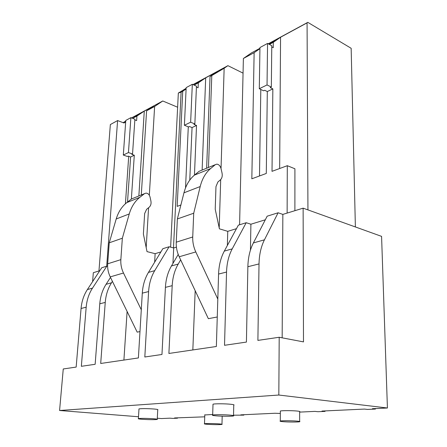 <?xml version="1.0" encoding="UTF-8"?>
<svg xmlns="http://www.w3.org/2000/svg" width="447" height="447" viewBox="0 0 447 447"><rect width="100%" height="100%" fill="white"/><g stroke="black" fill="none" stroke-linecap="round" stroke-linejoin="round"><path stroke-width="0.67" d="M177.554 417.811L177.537 418.191L172.833 418.409L169.866 418.168L161.423 418.565L157.299 418.236M177.537 418.191L174.565 417.951L204.726 416.827M243.844 414.71L243.833 415.129L233.524 415.196M243.833 415.129L240.799 414.855L274.894 413.263L280.336 413.447M325.042 410.916L325.047 411.385L317.996 411.709L314.939 411.391L299.641 412.106M325.047 411.385L321.996 411.061L364.456 409.078L367.495 409.424L375.452 409.055L375.441 408.564M375.452 409.055L372.418 408.703L387.42 408.005L381.576 236.374L303.127 208.162L282.845 214.398L282.169 337.831M387.42 408.005L278.822 395.031L279.202 337.267L303.491 341.894L303.127 208.162M279.202 337.267L257.891 340.396L259.02 263.931C259.21 254.689 261.014 246.655 264.434 239.827L278.112 212.778L282.845 214.398M278.112 212.778L267.166 216.186L253.376 242.933C249.929 249.683 248.091 257.612 247.867 266.725L246.42 342.078L224.523 345.296L226.54 272.061L218.577 274.056L216.359 346.492L168.893 353.46L172.196 285.667L165.412 287.365C165.882 279.219 167.899 272.083 171.469 265.943L178.219 254.444M265.306 219.79L250.907 224.221L250.432 250.164M226.54 272.061C226.836 263.199 228.73 255.472 232.216 248.878L246.196 222.723L250.907 224.221M246.196 222.723L238.357 225.165L224.316 251.097C220.812 257.634 218.901 265.283 218.577 274.056M195.183 290.706L192.836 349.945M236.463 228.663L227.752 231.345L227.367 245.464M217.259 316.99L208.352 318.677L179.202 256.774C177.029 252.063 176.04 247.197 176.241 242.19L177.358 218.957L183.957 192.813C185.963 185.159 189.472 179.253 194.484 175.101L199.116 171.302L200.412 170.771M217.812 299.099L195.792 251.935L179.202 256.774M195.792 251.935C193.579 247.102 192.556 242.118 192.73 236.988L193.719 213.225L200.2 186.544C202.167 178.739 205.654 172.726 210.66 168.525L215.286 164.686L216.834 164.144C218.84 164.418 220.226 165.854 220.997 168.452L221.991 172.805C222.6 175.889 222.07 178.247 220.393 179.867L217.857 182.046L215.968 186.639L215.225 209.241L219.404 228.825L227.752 231.345M172.196 285.667C172.648 277.442 174.654 270.234 178.219 264.048L180.655 259.858M176.425 247.13L173.699 247.968L169.106 246.75L154.729 270.647C151.153 276.654 149.108 283.627 148.6 291.573L144.817 356.997L161.965 354.477L165.412 287.365M173.699 247.968L172.944 263.428M169.106 246.75L162.837 248.7L148.449 272.413C144.867 278.369 142.816 285.281 142.291 293.148L138.391 357.941L100.698 363.472L105.246 302.423L99.776 303.792C100.391 296.434 102.48 289.941 106.056 284.326L110.493 277.419M127.104 311.47L123.908 360.064M160.892 251.907L155.131 253.678L154.651 262.188M139.978 331.601L137.184 332.132L110.23 276.889C108.224 272.687 107.369 268.323 107.671 263.803L109.241 242.805L116.203 218.98C118.315 211.984 121.852 206.525 126.825 202.597L131.429 199.004L132.703 198.479M141.291 309.765L123.489 273.022L110.23 276.889M123.489 273.022C121.444 268.725 120.567 264.266 120.852 259.646L122.344 238.217L129.256 213.94C131.351 206.816 134.893 201.267 139.877 197.289L144.493 193.657L146.024 193.115C147.985 193.3 149.309 194.551 150.002 196.887L150.874 200.804C151.399 203.586 150.823 205.743 149.136 207.263L146.605 209.325L144.649 213.543L143.392 234.027L147.018 251.616L155.131 253.678M105.246 302.423C105.844 294.998 107.934 288.455 111.51 282.789L112.42 281.364M107.615 266.328L106.85 266.149L92.484 288.136C88.919 293.645 86.819 299.998 86.182 307.195L81.348 366.311L95.15 364.288L99.776 303.792M106.85 266.149L101.726 267.747L87.372 289.572C83.812 295.042 81.712 301.339 81.069 308.475L76.163 367.076L63.256 368.971L59.58 410.502L138.509 416.749M125.685 121.897L124.015 123.009L117.606 120.567L106.688 266.2M117.606 120.567L110.353 124.562L98.955 270.96L93.328 272.692L92.613 281.599M125.423 203.771L128.708 156.333M141.286 194.97L146.594 110.806L154.628 106.464L149.326 195.216M148.577 207.721L146.191 247.604M131.362 199.055L134.296 155.232L131.798 154.349L132.541 153.992L128.451 152.556L123.311 155.059L127.389 156.478L128.121 156.126L130.613 156.992L134.296 155.232M130.613 156.992L127.529 202.05M154.628 106.464L162.769 100.983L177.627 107.23M123.137 122.679L125.747 121.059M267.306 91.54L272.843 88.892L270.217 87.601L271.335 87.064L267.038 84.947L259.299 88.718L263.59 90.797L264.685 90.272L267.306 91.54L266.295 173.453L251.829 178.794L254.131 52.685L243.386 58.49L239.592 224.78M287.125 213.079L287.304 165.692L272.016 171.341L272.843 88.892M287.304 165.692L294.914 168.776L294.891 210.693M279.66 168.513L280.56 37.235L273.307 42.32L269.407 44.426M280.56 37.235L307.072 22.864L307.944 209.894M307.072 22.864L307.799 22.35L351.158 48.293L355.382 226.953M243.386 58.49L251.465 52.891L259.936 48.298M208.47 167.474L211.794 75.565L224.148 68.251L221.036 168.642M220.701 179.571L219.203 227.881M243.051 73.129L227.914 65.664L224.148 68.251M186.131 88.316L178.336 93.054L170.62 247.152M180.879 205.005L177.174 206.374L182.728 91.277L181.108 92.155L173.486 247.912M181.108 92.155L178.336 93.054M192.059 127.568L196.529 125.434L193.953 124.378L194.853 123.942L190.64 122.215L184.399 125.261L188.606 126.959L189.489 126.529L192.059 127.568L189.768 180.102M211.794 75.565L210.029 76.521L206.643 168.223M194.451 175.123L196.529 125.434M278.822 395.031L59.58 410.502M299.652 421.46L299.641 411.782C300.362 411.547 299.585 411.307 297.3 411.061C292.366 410.525 281.789 410.508 280.353 411.028L280.353 411.374M282.761 421.65C287.751 422.108 298.132 422.175 299.658 421.744C300.378 421.555 299.596 421.348 297.305 421.135C292.349 420.661 281.733 420.599 280.291 421.024C279.576 421.225 280.398 421.432 282.761 421.65M193.719 213.225L177.358 218.957M122.344 238.217L109.241 242.805M146.594 110.806L153.975 105.85L144.286 111.102L136.922 116.036L133.284 118.002L140.643 113.074L131.63 117.958M162.769 100.983L131.53 117.919M133.284 118.002L133.24 118.589M138.855 195.965L144.286 111.102M134.849 119.891L136.62 120.578L136.922 116.036M271.765 46.89L273.251 47.7L273.307 42.32M259.93 48.65L254.131 52.685M269.211 44.32L275.151 40.169L268.351 43.851M307.799 22.35L268.245 43.795M259.495 175.962L260.802 89.45M186.097 88.987L182.728 91.277M194.104 85.098L201.301 80.197L193.098 84.639M210.029 76.521L217.41 71.464L205.698 77.812L198.306 82.857L194.132 85.109M227.914 65.664L192.992 84.595M202.128 170.067L205.698 77.812M196.423 87.025L198.105 87.785L198.306 82.857M185.533 187.896L188.293 126.831M132.541 153.992L134.893 119.232L130.876 117.667L125.791 120.427L123.311 155.059M130.876 117.667L128.451 152.556M259.299 88.718L259.947 47.555L267.557 43.42L271.776 45.717L271.335 87.064M267.557 43.42L267.038 84.947M184.399 125.261L186.164 87.634L192.322 84.287L196.462 86.165L194.853 123.942M192.322 84.287L190.64 122.215M212.688 414.475L204.787 414.967M233.518 415.593L233.759 405.194C234.636 404.887 233.591 404.574 230.624 404.256C225.081 403.652 214.577 403.624 213.007 404.194L212.995 404.613M157.249 419.213L157.735 409.843C158.411 409.586 157.215 409.312 154.131 409.022C147.035 408.524 141.984 408.485 138.972 408.904L138.956 409.189M219.17 423.885C214.415 423.493 205.564 423.41 204.491 423.739C203.916 423.912 204.882 424.102 207.386 424.304C214.068 424.706 218.929 424.751 221.963 424.443C222.55 424.27 221.617 424.086 219.17 423.885M230.356 415.146C224.791 414.62 214.242 414.542 212.671 415.012C211.805 415.274 212.906 415.542 215.974 415.822C221.567 416.336 231.853 416.408 233.507 415.945C234.384 415.693 233.334 415.431 230.356 415.146M153.617 418.755C146.487 418.303 141.42 418.247 138.402 418.582C137.737 418.8 138.989 419.035 142.152 419.292C149.214 419.733 154.237 419.789 157.238 419.454C157.914 419.241 156.707 419.007 153.617 418.755M264.434 239.827L253.376 242.933M232.216 248.878L224.316 251.097M178.219 264.048L171.469 265.943M154.729 270.647L148.449 272.413M111.51 282.789L106.056 284.326M92.484 288.136L87.372 289.572M148.6 291.573L142.291 293.148M86.182 307.195L81.069 308.475M259.02 263.931L247.867 266.725M215.286 164.686L199.116 171.302M210.66 168.525L194.484 175.101M200.2 186.544L183.957 192.813M192.73 236.988L176.241 242.19M144.493 193.657L131.429 199.004M139.877 197.289L126.825 202.597M129.256 213.94L116.203 218.98M120.852 259.646L107.671 263.803M280.353 411.028L280.291 421.024M204.799 414.721L204.491 423.739M222.193 416.174L221.969 424.237M213.007 404.194L212.671 415.012M138.972 408.904L138.402 418.582"/></g></svg>
